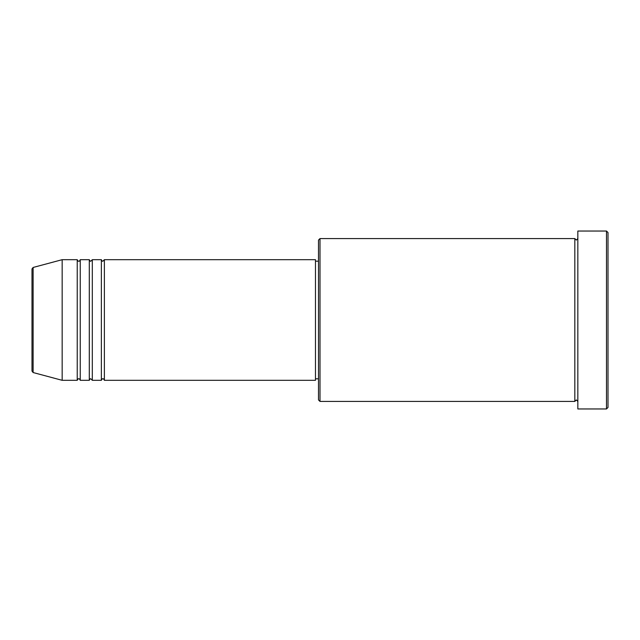 <?xml version="1.0" encoding="UTF-8"?>
<svg xmlns="http://www.w3.org/2000/svg" width="640" height="640" viewBox="0 0 640 640"><rect width="100%" height="100%" fill="white"/><g stroke="black" fill="none" stroke-linecap="round" stroke-linejoin="round"><path stroke-width="0.96" d="M32 371.08L32 268.92L33.12 267.464L33.12 372.536L32 371.08M104.376 259.688L104.376 380.312L315.48 380.312L315.48 259.688L104.376 259.688L102.872 261.192C102.496 261.496 102 260.992 101.36 259.688L101.36 380.312L92.312 380.312L92.312 259.688L101.36 259.688M89.296 259.688L89.296 380.312L80.248 380.312L80.248 259.688L89.296 259.688C89.936 260.992 90.44 261.496 90.808 261.192L92.312 259.688M77.232 259.688L77.232 380.312L62.16 380.312L62.16 259.688L77.232 259.688C77.872 260.992 78.376 261.496 78.744 261.192C79.176 261.464 79.68 260.96 80.248 259.688M320 401.424L318.496 399.92L318.496 240.08L320 238.576L320 401.424L574.824 401.424L574.824 238.576L576.336 240.08L577.84 238.576M606.496 231.04L608 232.544L608 407.456L606.496 408.96L606.496 231.04L577.84 231.04L577.84 408.96L606.496 408.96M315.48 378.808L318.496 378.808M33.12 372.536L62.16 380.312M33.12 267.464L62.16 259.688M320 238.576L574.824 238.576M315.48 261.192L318.496 261.192M577.84 401.424L576.336 399.92L574.824 401.424M80.248 380.312C79.68 379.04 79.176 378.536 78.744 378.808C78.376 378.504 77.872 379.008 77.232 380.312M92.312 380.312L90.808 378.808C90.44 378.504 89.936 379.008 89.296 380.312M104.376 380.312C103.744 379.008 103.24 378.504 102.872 378.808C102.496 378.504 102 379.008 101.36 380.312"/></g></svg>

